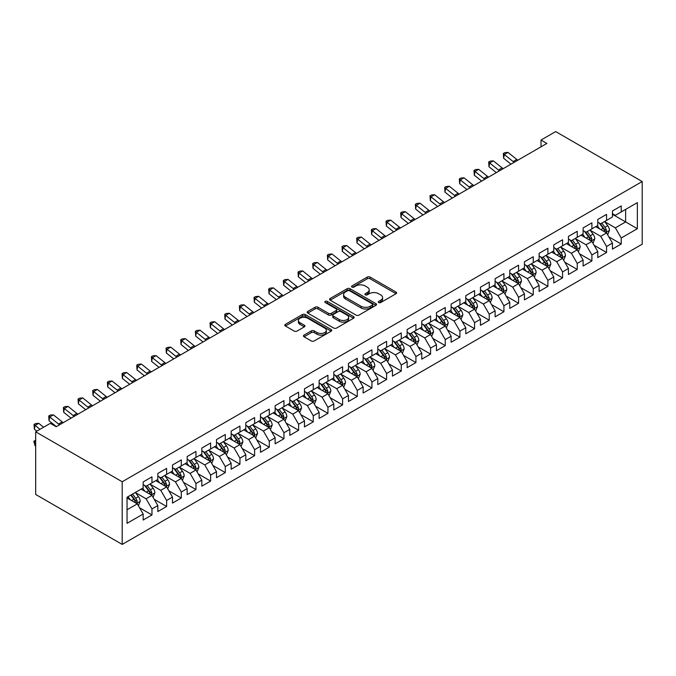 <?xml version="1.0" encoding="UTF-8"?>
<svg xmlns="http://www.w3.org/2000/svg" width="676" height="676" viewBox="0 0 676 676"><rect width="100%" height="100%" fill="white"/><g stroke="black" fill="none" stroke-linecap="round" stroke-linejoin="round"><path stroke-width="1.01" d="M378.721 302.552A1.428 0.82 0 0 0 380.732 302.552L396.026 293.722A2.036 1.175 0 0 0 396.626 292.885A2.036 1.175 0 0 0 396.026 292.057L370.118 277.101A2.036 1.175 0 0 0 367.237 277.101L351.942 285.931A1.428 0.82 0 0 0 351.528 286.514A1.428 0.82 0 0 0 351.942 287.089A1.428 0.82 0 0 0 353.962 287.089L355.939 285.948A6.515 3.76 0 0 1 365.15 285.948L367.313 287.199A6.515 3.76 0 0 1 369.223 289.852A6.515 3.76 0 0 1 367.313 292.514L365.336 293.654A1.428 0.82 0 0 0 364.913 294.237A1.428 0.82 0 0 0 365.336 294.82A1.428 0.82 0 0 0 367.347 294.82L369.324 293.68A6.515 3.76 0 0 1 378.543 293.68L380.698 294.922A6.515 3.76 0 0 1 382.608 297.584A6.515 3.76 0 0 1 380.698 300.245L378.721 301.386A1.428 0.82 0 0 0 378.298 301.969A1.428 0.82 0 0 0 378.721 302.552L378.721 301.386M304.048 335.102A2.036 1.175 0 0 0 303.456 335.938A2.036 1.175 0 0 0 304.048 336.766L311.315 340.966A2.036 1.175 0 0 0 314.196 340.966L331.181 331.155A2.036 1.175 0 0 0 331.781 330.327A2.036 1.175 0 0 0 331.181 329.499L305.273 314.534A2.036 1.175 0 0 0 302.392 314.534L285.407 324.345A2.036 1.175 0 0 0 284.816 325.173A2.036 1.175 0 0 0 285.407 326.009L294.187 331.071A2.036 1.175 0 0 0 297.068 331.071L304.335 326.88A2.036 1.175 0 0 0 304.935 326.043A2.036 1.175 0 0 0 304.335 325.215L299.983 322.705A5.442 3.143 0 0 1 298.386 320.483A5.442 3.143 0 0 1 301.75 317.576A5.442 3.143 0 0 1 307.681 318.252L324.742 328.105A5.442 3.143 0 0 1 326.339 330.327A5.442 3.143 0 0 1 322.976 333.234A5.442 3.143 0 0 1 317.036 332.55L314.196 330.91A2.036 1.175 0 0 0 311.315 330.91L304.048 335.102L304.048 336.766M35.676 431.812L122.195 481.76L122.195 544.417L35.676 494.46L35.676 431.812L50.337 423.345L56.201 426.725L546.884 143.439L541.011 140.05L541.011 146.827M541.011 140.05L555.68 131.583L642.2 181.54L122.195 481.76M356.083 315.117A2.036 1.175 0 0 0 358.964 315.117L375.949 305.315A2.036 1.175 0 0 0 376.54 304.479A2.036 1.175 0 0 0 375.949 303.651L350.041 288.694A2.036 1.175 0 0 0 347.16 288.694L330.175 298.496A2.036 1.175 0 0 0 329.575 299.333A2.036 1.175 0 0 0 330.175 300.161L356.083 315.117M325.781 302.856A1.428 0.82 0 0 1 327.226 303.059L327.226 301.369L353.565 316.571A2.036 1.175 0 0 1 354.165 317.407A2.036 1.175 0 0 1 353.565 318.235L336.58 328.046A2.036 1.175 0 0 1 333.699 328.046L307.791 313.081L307.791 311.425A2.036 1.175 0 0 0 307.191 312.253A2.036 1.175 0 0 0 307.791 313.081M307.791 311.425L315.058 307.225A2.036 1.175 0 0 1 317.94 307.225L328.443 313.292A2.036 1.175 0 0 0 331.325 313.292L336.149 310.504A2.036 1.175 0 0 0 336.741 309.676A2.036 1.175 0 0 0 336.149 308.847L325.207 302.527A1.428 0.82 0 0 1 324.793 301.944A1.428 0.82 0 0 1 325.671 301.183A1.428 0.82 0 0 1 327.226 301.369M122.195 544.417L642.2 244.188L642.2 181.54M612.431 214.3L625.63 221.922L625.63 209.391L637.358 202.623L621.227 211.934L621.227 205.918L612.431 211.005L612.431 217.013L606.566 220.401L606.566 214.385L597.77 219.472L597.77 225.48L591.897 228.868L591.897 222.852L583.101 227.939L583.101 233.947L577.236 237.335L577.236 231.319L568.44 236.406L568.44 242.414L562.567 245.802L562.567 239.786L553.771 244.864L553.771 250.88L547.906 254.269L547.906 248.253L539.11 253.331L539.11 259.347L533.246 262.736L533.246 256.719L524.441 261.798L524.441 267.814L518.577 271.203L518.577 265.186L509.78 270.265L509.78 276.281L503.916 279.67L503.916 273.653L495.111 278.732L495.111 284.748L489.247 288.128L489.247 282.12L480.45 287.199L480.45 293.215L474.586 296.595L474.586 290.587L465.789 295.665L465.789 301.682L459.917 305.062L459.917 299.054L451.12 304.132L451.12 310.149L445.256 313.529L445.256 307.521L436.459 312.599L436.459 318.616L430.587 321.996L430.587 315.988L421.79 321.066L421.79 327.074L415.926 330.463L415.926 324.455L407.129 329.533L407.129 335.541L401.265 338.93L401.265 332.922L392.46 338L392.46 344.008L386.596 347.396L386.596 341.388L377.8 346.467L377.8 352.475L371.935 355.863L371.935 349.855L363.13 354.934L363.13 360.942L357.266 364.33L357.266 358.322L348.47 363.401L348.47 369.409L342.605 372.797L342.605 366.789L333.8 371.868L333.8 377.876L327.936 381.264L327.936 375.256L319.14 380.334L319.14 386.342L313.275 389.731L313.275 383.723L304.479 388.801L304.479 394.809L298.606 398.198L298.606 392.181L289.81 397.268L289.81 403.276L283.945 406.665L283.945 400.648L275.149 405.735L275.149 411.743L269.276 415.132L269.276 409.115L260.48 414.202L260.48 420.21L254.615 423.599L254.615 417.582L245.819 422.669L245.819 428.677L239.955 432.065L239.955 426.049L231.15 431.127L231.15 437.144L225.285 440.532L225.285 434.516L216.489 439.594L216.489 445.611L210.625 448.999L210.625 442.983L201.82 448.061L201.82 454.078L195.956 457.466L195.956 451.45L187.159 456.528L187.159 462.545L181.295 465.933L181.295 459.917L172.49 464.995L172.49 471.011L166.626 474.391L166.626 468.383L157.829 473.462L157.829 479.478L151.965 482.858L151.965 476.85L143.168 481.929L143.168 487.945L127.037 497.257L127.037 523.334L143.168 514.022L137.296 503.857L127.037 497.933M637.358 202.623L637.358 228.699L621.227 238.011L615.363 227.854L604.733 221.711M608.839 236.87L621.227 244.019L621.227 238.011M621.227 244.019L612.431 249.106L612.431 243.09L606.566 246.478L600.702 236.321L590.063 230.178M594.17 245.337L606.566 252.486L606.566 246.478M606.566 252.486L597.77 257.564L597.77 251.556L591.897 254.945L586.033 244.78L575.403 238.645M579.509 253.804L591.897 260.953L591.897 254.945M591.897 260.953L583.101 266.031L583.101 260.023L577.236 263.412L571.372 253.246L560.742 247.112M564.849 262.271L577.236 269.42L577.236 263.412M577.236 269.42L568.44 274.498L568.44 268.49L562.567 271.879L556.703 261.713L546.073 255.579M550.179 270.738L562.567 277.887L562.567 271.879M562.567 277.887L553.771 282.965L553.771 276.957L547.906 280.346L542.042 270.18L531.412 264.046M535.519 279.196L547.906 286.354L547.906 280.346M547.906 286.354L539.11 291.432L539.11 285.424L533.246 288.813L527.373 278.647L516.743 272.512M520.85 287.663L533.246 294.82L533.246 288.813M533.246 294.82L524.441 299.899L524.441 293.891L518.577 297.279L512.712 287.114L502.082 280.979M506.189 296.13L518.577 303.287L518.577 297.279M518.577 303.287L509.78 308.366L509.78 302.358L503.916 305.746L498.051 295.581L487.413 289.446M491.52 304.597L503.916 311.754L503.916 305.746M503.916 311.754L495.111 316.833L495.111 310.825L489.247 314.213L483.382 304.048L472.752 297.913M476.859 313.064L489.247 320.221L489.247 314.213M489.247 320.221L480.45 325.3L480.45 319.292L474.586 322.672L468.722 312.515L458.083 306.38M462.19 321.531L474.586 328.688L474.586 322.672M474.586 328.688L465.789 333.767L465.789 327.759L459.917 331.139L454.052 320.982L443.422 314.847M447.529 329.998L459.917 337.155L459.917 331.139M459.917 337.155L451.12 342.233L451.12 336.225L445.256 339.605L439.392 329.449L428.753 323.314M432.86 338.465L445.256 345.622L445.256 339.605M445.256 345.622L436.459 350.7L436.459 344.692L430.587 348.072L424.722 337.915L414.092 331.781M418.199 346.932L430.587 354.089L430.587 348.072M430.587 354.089L421.79 359.167L421.79 353.159L415.926 356.539L410.062 346.382L399.431 340.248M403.538 355.399L415.926 362.556L415.926 356.539M415.926 362.556L407.129 367.634L407.129 361.618L401.265 365.006L395.392 354.849L384.762 348.706M388.869 363.865L401.265 371.023L401.265 365.006M401.265 371.023L392.46 376.101L392.46 370.085L386.596 373.473L380.732 363.316L370.102 357.173M374.208 372.332L386.596 379.49L386.596 373.473M386.596 379.49L377.8 384.568L377.8 378.552L371.935 381.94L366.062 371.783L355.432 365.64M359.539 380.799L371.935 387.956L371.935 381.94M371.935 387.956L363.13 393.035L363.13 387.018L357.266 390.407L351.402 380.25L340.772 374.107M344.878 389.266L357.266 396.423L357.266 390.407M357.266 396.423L348.47 401.502L348.47 395.485L342.605 398.874L336.741 388.717L326.102 382.574M330.209 397.733L342.605 404.882L342.605 398.874M342.605 404.882L333.8 409.969L333.8 403.952L327.936 407.341L322.072 397.184L311.442 391.041M315.548 406.2L327.936 413.349L327.936 407.341M327.936 413.349L319.14 418.436L319.14 412.419L313.275 415.808L307.411 405.651L296.772 399.508M300.879 414.667L313.275 421.816L313.275 415.808M313.275 421.816L304.479 426.902L304.479 420.886L298.606 424.274L292.742 414.118L282.112 407.974M286.218 423.134L298.606 430.282L298.606 424.274M298.606 430.282L289.81 435.369L289.81 429.353L283.945 432.741L278.081 422.584L267.442 416.441M271.549 431.601L283.945 438.749L283.945 432.741M283.945 438.749L275.149 443.828L275.149 437.82L269.276 441.208L263.412 431.043L252.782 424.908M256.888 440.068L269.276 447.216L269.276 441.208M269.276 447.216L260.48 452.295L260.48 446.287L254.615 449.675L248.751 439.51L238.121 433.375M242.228 448.534L254.615 455.683L254.615 449.675M254.615 455.683L245.819 460.762L245.819 454.754L239.955 458.142L234.082 447.977L223.452 441.842M227.559 457.001L239.955 464.15L239.955 458.142M239.955 464.15L231.15 469.228L231.15 463.221L225.285 466.609L219.421 456.444L208.791 450.309M212.898 465.46L225.285 472.617L225.285 466.609M225.285 472.617L216.489 477.695L216.489 471.687L210.625 475.076L204.752 464.911L194.122 458.776M198.229 473.927L210.625 481.084L210.625 475.076M210.625 481.084L201.82 486.162L201.82 480.154L195.956 483.543L190.091 473.377L179.461 467.243M183.568 482.394L195.956 489.551L195.956 483.543M195.956 489.551L187.159 494.629L187.159 488.621L181.295 492.01L175.43 481.844L164.792 475.71M168.899 490.86L181.295 498.018L181.295 492.01M181.295 498.018L172.49 503.096L172.49 497.088L166.626 500.477L160.761 490.311L150.131 484.177M154.238 499.327L166.626 506.485L166.626 500.477M166.626 506.485L157.829 511.563L157.829 505.555L151.965 508.935L146.101 498.778L135.462 492.643M139.569 507.794L151.965 514.951L151.965 508.935M151.965 514.951L143.168 520.03L143.168 514.022M143.168 484.557L146.101 486.247L151.965 482.858M127.037 509.788L137.296 503.857M157.829 476.09L160.761 477.78L166.626 474.391M146.101 498.778L151.965 495.39L141.115 489.128M157.829 505.555L151.965 495.39M172.49 467.623L175.43 469.313L181.295 465.933M160.761 490.311L166.626 486.923L155.776 480.661M172.49 497.088L166.626 486.923M187.159 459.156L190.091 460.846L195.956 457.466M175.43 481.844L181.295 478.456L170.436 472.194M187.159 488.621L181.295 478.456M201.82 450.689L204.752 452.379L210.625 448.999M190.091 473.377L195.956 469.989L185.106 463.728M201.82 480.154L195.956 469.989M216.489 442.222L219.421 443.912L225.285 440.532M204.752 464.911L210.625 461.531L199.766 455.261M216.489 471.687L210.625 461.531M231.15 433.755L234.082 435.445L239.955 432.065M219.421 456.444L225.285 453.064L214.436 446.794M231.15 463.221L225.285 453.064M245.819 425.288L248.751 426.987L254.615 423.599M234.082 447.977L239.955 444.597L229.096 438.327M245.819 454.754L239.955 444.597M260.48 416.822L263.412 418.52L269.276 415.132M248.751 439.51L254.615 436.13L243.766 429.86M260.48 446.287L254.615 436.13M275.149 408.355L278.081 410.053L283.945 406.665M263.412 431.043L269.276 427.663L258.426 421.393M275.149 437.82L269.276 427.663M289.81 399.888L292.742 401.586L298.606 398.198M278.081 422.584L283.945 419.196L273.096 412.926M289.81 429.353L283.945 419.196M304.479 391.421L307.411 393.119L313.275 389.731M292.742 414.118L298.606 410.729L287.756 404.459M304.479 420.886L298.606 410.729M319.14 382.954L322.072 384.652L327.936 381.264M307.411 405.651L313.275 402.262L302.425 395.992M319.14 412.419L313.275 402.262M333.8 374.487L336.741 376.186L342.605 372.797M322.072 397.184L327.936 393.795L317.086 387.525M333.8 403.952L327.936 393.795M348.47 366.02L351.402 367.719L357.266 364.33M336.741 388.717L342.605 385.328L331.747 379.059M348.47 395.485L342.605 385.328M363.13 357.562L366.062 359.252L371.935 355.863M351.402 380.25L357.266 376.862L346.416 370.6M363.13 387.018L357.266 376.862M377.8 349.095L380.732 350.785L386.596 347.396M366.062 371.783L371.935 368.395L361.077 362.133M377.8 378.552L371.935 368.395M392.46 340.628L395.392 342.318L401.265 338.93M380.732 363.316L386.596 359.928L375.746 353.666M392.46 370.085L386.596 359.928M407.129 332.161L410.062 333.851L415.926 330.463M395.392 354.849L401.265 351.461L390.407 345.199M407.129 361.618L401.265 351.461M421.79 323.694L424.722 325.384L430.587 321.996M410.062 346.382L415.926 342.994L405.076 336.733M421.79 353.159L415.926 342.994M436.459 315.227L439.392 316.917L445.256 313.529M424.722 337.915L430.587 334.527L419.737 328.266M436.459 344.692L430.587 334.527M451.12 306.76L454.052 308.45L459.917 305.062M439.392 329.449L445.256 326.06L434.406 319.799M451.12 336.225L445.256 326.06M465.789 298.293L468.722 299.983L474.586 296.595M454.052 320.982L459.917 317.593L449.067 311.332M465.789 327.759L459.917 317.593M480.45 289.827L483.382 291.517L489.247 288.128M468.722 312.515L474.586 309.126L463.736 302.865M480.45 319.292L474.586 309.126M495.111 281.36L498.051 283.05L503.916 279.67M483.382 304.048L489.247 300.659L478.397 294.398M495.111 310.825L489.247 300.659M509.78 272.893L512.712 274.583L518.577 271.203M498.051 295.581L503.916 292.193L493.058 285.931M509.78 302.358L503.916 292.193M524.441 264.426L527.373 266.116L533.246 262.736M512.712 287.114L518.577 283.726L507.727 277.464M524.441 293.891L518.577 283.726M539.11 255.959L542.042 257.649L547.906 254.269M527.373 278.647L533.246 275.267L522.387 268.997M539.11 285.424L533.246 275.267M553.771 247.492L556.703 249.182L562.567 245.802M542.042 270.18L547.906 266.8L537.057 260.53M553.771 276.957L547.906 266.8M568.44 239.025L571.372 240.724L577.236 237.335M556.703 261.713L562.567 258.333L551.717 252.064M568.44 268.49L562.567 258.333M583.101 230.558L586.033 232.257L591.897 228.868M571.372 253.246L577.236 249.866L566.387 243.597M583.101 260.023L577.236 249.866M597.77 222.091L600.702 223.79L606.566 220.401M586.033 244.78L591.897 241.4L581.047 235.13M597.77 251.556L591.897 241.4M612.431 213.624L615.363 215.323L621.227 211.934M600.702 236.321L606.566 232.933L595.717 226.663M612.431 243.09L606.566 232.933M615.363 227.854L625.63 221.922L637.358 228.699M379.287 302.747L380.698 301.935A6.515 3.76 0 0 0 382.608 299.274L382.608 297.584M369.223 289.852L369.223 291.55A6.515 3.76 0 0 1 367.313 294.212L365.902 295.023M396.026 292.057L396.026 293.722L370.118 278.791A2.036 1.175 0 0 0 367.237 278.791L352.517 287.292M375.924 305.332L350.041 290.384A2.036 1.175 0 0 0 347.16 290.384L330.201 300.178M372.349 305.062A1.428 0.82 0 0 0 372.763 304.479A1.428 0.82 0 0 0 372.349 303.896L349.61 290.773A1.428 0.82 0 0 0 347.591 290.773L345.504 291.973A6.515 3.76 0 0 0 343.594 294.635A6.515 3.76 0 0 0 345.504 297.296L361.052 306.27A6.515 3.76 0 0 0 370.262 306.27L372.349 305.062L372.349 306.76A1.428 0.82 0 0 0 372.763 306.177L372.763 304.479M343.594 294.635L343.594 296.325A6.515 3.76 0 0 0 345.504 298.986L345.504 297.296M372.349 306.76L370.262 307.96A6.515 3.76 0 0 1 361.052 307.96L345.504 298.986M307.817 313.098L315.058 308.915L315.058 307.225M336.741 309.676L336.741 311.366A2.036 1.175 0 0 1 336.149 312.202L331.325 314.982A2.036 1.175 0 0 1 328.443 314.982L317.94 308.915A2.036 1.175 0 0 0 315.058 308.915M327.226 303.059L353.54 318.252M339.352 319.587A5.442 3.143 0 0 0 345.284 320.263A5.442 3.143 0 0 0 348.647 317.365A5.442 3.143 0 0 0 347.05 315.143L341.042 311.67A2.036 1.175 0 0 0 338.161 311.67L333.344 314.458A2.036 1.175 0 0 0 332.744 315.286A2.036 1.175 0 0 0 333.344 316.115L339.352 319.587L339.352 321.277A5.442 3.143 0 0 0 345.284 321.962A5.442 3.143 0 0 0 348.647 319.055L348.647 317.365M332.744 315.286L332.744 316.976A2.036 1.175 0 0 0 333.344 317.813L333.344 316.115M339.352 321.277L333.344 317.813M326.339 330.327L326.339 332.017A5.442 3.143 0 0 1 322.976 334.924A5.442 3.143 0 0 1 317.036 334.24L314.196 332.6A2.036 1.175 0 0 0 311.315 332.6L304.073 336.783M298.386 320.483L298.386 322.173A5.442 3.143 0 0 0 299.983 324.395L299.983 322.705M304.335 325.215L304.335 326.88L299.983 324.395M331.155 331.172L305.273 316.233A2.036 1.175 0 0 0 302.392 316.233L285.433 326.018M607.648 234.809L609.465 230.372A5.492 3.177 -120 0 0 607.716 225.691L604.597 221.534M599.637 228.927L597.263 225.767M605.527 232.333L606.499 230.609A5.492 3.177 -120 0 0 604.927 227.305L601.809 223.148M600.034 223.401L603.879 228.539A2.797 1.614 60 0 1 604.395 229.392L606.499 230.609M599.071 222.843L603.169 228.319A5.492 3.177 60 0 1 604.741 231.623L604.851 231.944M514.183 162.316A10.368 5.983 60 0 1 513.118 161.556L504.33 154.508L503.628 158.26L510.988 164.158M517.85 160.195A10.368 5.983 60 0 1 516.785 159.435L507.989 152.396L504.33 154.508L503.341 153.503L504.811 152.658L507.989 152.396M503.628 158.26L503.341 153.503M592.987 243.275L594.804 238.839A5.492 3.177 -120 0 0 593.046 234.158L589.937 230.001M584.968 237.394L582.602 234.234M590.866 240.8L591.838 239.076A5.492 3.177 -120 0 0 590.266 235.772L587.148 231.606M585.374 231.868L589.218 237.006A2.797 1.614 60 0 1 589.726 237.859L591.838 239.076M584.402 231.31L588.5 236.786A5.492 3.177 60 0 1 590.08 240.09L590.19 240.411M578.318 251.742L580.135 247.306A5.492 3.177 -120 0 0 578.386 242.625L575.268 238.467M570.307 245.861L567.941 242.701M576.197 249.267L577.169 247.543A5.492 3.177 -120 0 0 575.597 244.239L572.487 240.073M570.705 240.335L574.549 245.472A2.797 1.614 60 0 1 575.065 246.326L577.169 247.543M569.741 239.777L573.84 245.253A5.492 3.177 60 0 1 575.411 248.557L575.521 248.878M499.522 170.783A10.368 5.983 60 0 1 498.457 170.022L489.661 162.975L488.968 166.727L496.328 172.625M503.189 168.662A10.368 5.983 60 0 1 502.124 167.901L493.328 160.863L489.661 162.975L488.68 161.97L490.151 161.125L493.328 160.863M488.968 166.727L488.68 161.97M484.853 179.25A10.368 5.983 60 0 1 483.796 178.489L475 171.442L474.298 175.194L481.658 181.092M488.52 177.129A10.368 5.983 60 0 1 487.455 176.368L478.667 169.33L475 171.442L474.02 170.436L475.482 169.591L478.667 169.33M474.298 175.194L474.02 170.436M563.657 260.209L565.474 255.773A5.492 3.177 -120 0 0 563.716 251.092L560.607 246.934M555.638 254.328L553.272 251.168M561.536 257.733L562.508 256.01A5.492 3.177 -120 0 0 560.936 252.706L557.818 248.54M556.044 248.802L559.889 253.939A2.797 1.614 60 0 1 560.396 254.793L562.508 256.01M555.072 248.244L559.17 253.72A5.492 3.177 60 0 1 560.75 257.024L560.86 257.345M548.988 268.676L550.813 264.24A5.492 3.177 -120 0 0 549.056 259.559L545.938 255.401M540.977 262.795L538.611 259.635M546.867 266.2L547.839 264.477A5.492 3.177 -120 0 0 546.267 261.164L543.158 257.007M541.375 257.269L545.228 262.406A2.797 1.614 60 0 1 545.735 263.26L547.839 264.477M540.411 256.711L544.51 262.187A5.492 3.177 60 0 1 546.081 265.491L546.191 265.812M470.192 187.717A10.368 5.983 60 0 1 469.127 186.956L460.331 179.909L459.638 183.661L466.998 189.559M473.859 185.596A10.368 5.983 60 0 1 472.794 184.835L463.998 177.796L460.331 179.909L459.35 178.903L460.821 178.058L463.998 177.796M459.638 183.661L459.35 178.903M455.531 196.184A10.368 5.983 60 0 1 454.466 195.423L445.67 188.376L444.969 192.128L452.328 198.026M459.19 194.063A10.368 5.983 60 0 1 458.125 193.302L449.337 186.263L445.67 188.376L444.69 187.37L446.152 186.525L449.337 186.263M444.969 192.128L444.69 187.37M534.327 277.143L536.144 272.707A5.492 3.177 -120 0 0 534.395 268.026L531.277 263.868M526.308 271.262L523.942 268.102M532.206 274.667L533.178 272.943A5.492 3.177 -120 0 0 531.606 269.631L528.488 265.474M526.714 265.736L530.559 270.873A2.797 1.614 60 0 1 531.066 271.718L533.178 272.943M525.742 265.178L529.849 270.654A5.492 3.177 60 0 1 531.42 273.957L531.53 274.279M440.862 204.651A10.368 5.983 60 0 1 439.797 203.89L431.001 196.843L430.308 200.595L437.668 206.493M444.529 202.53A10.368 5.983 60 0 1 443.464 201.769L434.668 194.73L431.001 196.843L430.02 195.837L431.491 194.992L434.668 194.73M430.308 200.595L430.02 195.837M519.667 285.61L521.483 281.174A5.492 3.177 -120 0 0 519.726 276.492L516.608 272.335M511.647 279.729L509.281 276.569M517.546 283.134L518.517 281.41A5.492 3.177 -120 0 0 516.937 278.098L513.828 273.941M512.045 274.202L515.898 279.34A2.797 1.614 60 0 1 516.405 280.185L518.517 281.41M511.081 273.645L515.18 279.12A5.492 3.177 60 0 1 516.751 282.424L516.861 282.737M426.201 213.117A10.368 5.983 60 0 1 425.136 212.357L416.34 205.31L415.639 209.061L422.999 214.96M429.86 210.996A10.368 5.983 60 0 1 428.804 210.236L420.007 203.189L416.34 205.31L415.36 204.304L416.822 203.451L420.007 203.189M415.639 209.061L415.36 204.304M504.997 294.077L506.814 289.641A5.492 3.177 -120 0 0 505.065 284.959L501.947 280.802M496.987 288.196L494.612 285.035M502.876 291.601L503.848 289.877A5.492 3.177 -120 0 0 502.276 286.565L499.158 282.407M497.384 282.669L501.229 287.807A2.797 1.614 60 0 1 501.736 288.652L503.848 289.877M496.412 282.112L500.519 287.587A5.492 3.177 60 0 1 502.091 290.891L502.2 291.204M411.532 221.584A10.368 5.983 60 0 1 410.467 220.824L401.671 213.777L400.978 217.528L408.338 223.426M415.199 219.463A10.368 5.983 60 0 1 414.135 218.703L405.338 211.656L401.671 213.777L400.691 212.771L402.161 211.918L405.338 211.656M400.978 217.528L400.691 212.771M490.337 302.544L492.153 298.108A5.492 3.177 -120 0 0 490.396 293.426L487.286 289.269M482.318 296.663L479.952 293.502M488.216 300.068L489.187 298.336A5.492 3.177 -120 0 0 487.607 295.032L484.498 290.874M482.715 291.136L486.568 296.274A2.797 1.614 60 0 1 487.075 297.119L489.187 298.336M481.751 290.579L485.85 296.054A5.492 3.177 60 0 1 487.421 299.358L487.54 299.671M396.871 230.051A10.368 5.983 60 0 1 395.806 229.291L387.01 222.243L386.309 225.995L393.677 231.893M400.538 227.93A10.368 5.983 60 0 1 399.474 227.17L390.677 220.123L387.01 222.243L386.03 221.238L387.492 220.384L390.677 220.123M386.309 225.995L386.03 221.238M475.667 311.011L477.484 306.574A5.492 3.177 -120 0 0 475.735 301.893L472.617 297.736M467.657 305.13L465.282 301.969M473.546 308.535L474.518 306.803A5.492 3.177 -120 0 0 472.947 303.499L469.828 299.341M468.054 299.603L471.899 304.741A2.797 1.614 60 0 1 472.406 305.586L474.518 306.803M467.091 299.045L471.189 304.521A5.492 3.177 60 0 1 472.761 307.825L472.87 308.138M382.202 238.51A10.368 5.983 60 0 1 381.137 237.758L372.341 230.71L371.648 234.462L379.008 240.36M385.869 236.397A10.368 5.983 60 0 1 384.805 235.637L376.008 228.589L372.341 230.71L371.361 229.705L372.831 228.851L376.008 228.589M371.648 234.462L371.361 229.705M461.007 319.478L462.823 315.041A5.492 3.177 -120 0 0 461.066 310.36L457.956 306.203M452.988 313.596L450.622 310.436M458.886 317.002L459.857 315.269A5.492 3.177 -120 0 0 458.286 311.966L455.168 307.808M453.385 308.07L457.238 313.208A2.797 1.614 60 0 1 457.745 314.053L459.857 315.269M452.421 307.512L456.52 312.98A5.492 3.177 60 0 1 458.091 316.292L458.21 316.605M367.541 246.977A10.368 5.983 60 0 1 366.476 246.216L357.68 239.177L356.987 242.929L364.347 248.827M371.209 244.864A10.368 5.983 60 0 1 370.144 244.104L361.347 237.056L357.68 239.177L356.7 238.163L358.162 237.318L361.347 237.056M356.987 242.929L356.7 238.163M446.337 327.945L448.154 323.508A5.492 3.177 -120 0 0 446.405 318.827L443.287 314.67M438.327 322.063L435.952 318.903M444.216 325.46L445.188 323.736A5.492 3.177 -120 0 0 443.617 320.432L440.498 316.275M438.724 316.537L442.569 321.675A2.797 1.614 60 0 1 443.084 322.52L445.188 323.736M437.761 315.979L441.859 321.446A5.492 3.177 60 0 1 443.431 324.759L443.54 325.071M352.872 255.444A10.368 5.983 60 0 1 351.807 254.683L343.019 247.644L342.318 251.396L349.678 257.294M356.539 253.331A10.368 5.983 60 0 1 355.475 252.57L346.678 245.523L343.019 247.644L342.039 246.63L343.501 245.785L346.678 245.523M342.318 251.396L342.039 246.63M431.677 336.411L433.493 331.975A5.492 3.177 -120 0 0 431.736 327.294L428.626 323.136M423.658 330.53L421.292 327.37M429.556 333.927L430.527 332.203A5.492 3.177 -120 0 0 428.956 328.899L425.838 324.742M424.063 325.004L427.908 330.142A2.797 1.614 60 0 1 428.415 330.986L430.527 332.203M423.091 324.446L427.19 329.913A5.492 3.177 60 0 1 428.77 333.226L428.88 333.538M338.211 263.91A10.368 5.983 60 0 1 337.147 263.15L328.35 256.111L327.657 259.863L335.017 265.761M341.879 261.798A10.368 5.983 60 0 1 340.814 261.037L332.017 253.99L328.35 256.111L327.37 255.097L328.84 254.252L332.017 253.99M327.657 259.863L327.37 255.097M417.007 344.878L418.833 340.442A5.492 3.177 -120 0 0 417.075 335.761L413.957 331.603M408.997 338.997L406.631 335.837M414.887 342.394L415.858 340.67A5.492 3.177 -120 0 0 414.287 337.366L411.177 333.209M409.394 333.471L413.239 338.6A2.797 1.614 60 0 1 413.754 339.453L415.858 340.67M408.431 332.913L412.529 338.38A5.492 3.177 60 0 1 414.101 341.693L414.211 342.005M323.542 272.377A10.368 5.983 60 0 1 322.486 271.617L313.689 264.578L312.988 268.33L320.348 274.228M327.209 270.265A10.368 5.983 60 0 1 326.145 269.504L317.357 262.457L313.689 264.578L312.709 263.564L314.171 262.719L317.357 262.457M312.988 268.33L312.709 263.564M402.347 353.345L404.163 348.9A5.492 3.177 -120 0 0 402.414 344.228L399.296 340.07M394.328 347.464L391.962 344.304M400.226 350.861L401.198 349.137A5.492 3.177 -120 0 0 399.626 345.833L396.508 341.676M394.733 341.938L398.578 347.067A2.797 1.614 60 0 1 399.085 347.92L401.198 349.137M393.762 341.38L397.868 346.847A5.492 3.177 60 0 1 399.44 350.151L399.55 350.472M308.881 280.844A10.368 5.983 60 0 1 307.817 280.084L299.02 273.045L298.327 276.797L305.687 282.695M312.549 278.732A10.368 5.983 60 0 1 311.484 277.971L302.687 270.924L299.02 273.045L298.04 272.031L299.51 271.186L302.687 270.924M298.327 276.797L298.04 272.031M387.678 361.812L389.503 357.367A5.492 3.177 -120 0 0 387.745 352.695L384.627 348.529M379.667 355.931L377.301 352.762M385.557 359.328L386.528 357.604A5.492 3.177 -120 0 0 384.957 354.3L381.847 350.143M380.064 350.405L383.917 355.534A2.797 1.614 60 0 1 384.424 356.387L386.528 357.604M379.101 349.838L383.199 355.314A5.492 3.177 60 0 1 384.771 358.618L384.881 358.939M294.221 289.311A10.368 5.983 60 0 1 293.156 288.551L284.359 281.512L283.658 285.264L291.018 291.162M297.879 287.199A10.368 5.983 60 0 1 296.815 286.438L288.027 279.391L284.359 281.512L283.379 280.498L284.841 279.653L288.027 279.391M283.658 285.264L283.379 280.498M373.017 370.271L374.834 365.834A5.492 3.177 -120 0 0 373.084 361.161L369.966 356.996M364.998 364.398L362.632 361.229M370.896 367.795L371.868 366.071A5.492 3.177 -120 0 0 370.296 362.767L367.178 358.61M365.403 358.863L369.248 364.001A2.797 1.614 60 0 1 369.755 364.854L371.868 366.071M364.432 358.305L368.538 363.781A5.492 3.177 60 0 1 370.11 367.085L370.22 367.406M279.551 297.778A10.368 5.983 60 0 1 278.487 297.017L269.69 289.97L268.997 293.73L276.357 299.62M283.219 295.665A10.368 5.983 60 0 1 282.154 294.905L273.358 287.858L269.69 289.97L268.71 288.965L270.18 288.12L273.358 287.858M268.997 293.73L268.71 288.965M358.356 378.737L360.173 374.301A5.492 3.177 -120 0 0 358.415 369.628L355.297 365.462M350.337 372.856L347.971 369.696M356.235 376.262L357.207 374.538A5.492 3.177 -120 0 0 355.627 371.234L352.517 367.076M350.734 367.33L354.587 372.468A2.797 1.614 60 0 1 355.094 373.321L357.207 374.538M349.771 366.772L353.869 372.248A5.492 3.177 60 0 1 355.441 375.552L355.551 375.873M264.891 306.245A10.368 5.983 60 0 1 263.826 305.484L255.029 298.437L254.328 302.197L261.696 308.087M268.558 304.132A10.368 5.983 60 0 1 267.493 303.372L258.697 296.325L255.029 298.437L254.049 297.432L255.511 296.587L258.697 296.325M254.328 302.197L254.049 297.432M343.687 387.204L345.504 382.768A5.492 3.177 -120 0 0 343.754 378.087L340.636 373.929M335.676 381.323L333.302 378.163M341.566 384.728L342.538 383.005A5.492 3.177 -120 0 0 340.966 379.701L337.848 375.543M336.073 375.797L339.918 380.934A2.797 1.614 60 0 1 340.425 381.788L342.538 383.005M335.102 375.239L339.208 380.715A5.492 3.177 60 0 1 340.78 384.019L340.89 384.34M250.221 314.712A10.368 5.983 60 0 1 249.157 313.951L240.36 306.904L239.667 310.664L247.027 316.554M253.889 312.599A10.368 5.983 60 0 1 252.824 311.839L244.028 304.791L240.36 306.904L239.38 305.898L240.85 305.053L244.028 304.791M239.667 310.664L239.38 305.898M329.026 395.671L330.843 391.235A5.492 3.177 -120 0 0 329.085 386.554L325.976 382.396M321.007 389.79L318.641 386.63M326.905 393.195L327.877 391.472A5.492 3.177 -120 0 0 326.305 388.168L323.187 384.01M321.404 384.264L325.257 389.401A2.797 1.614 60 0 1 325.764 390.255L327.877 391.472M320.441 383.706L324.539 389.182A5.492 3.177 60 0 1 326.111 392.486L326.229 392.807M235.561 323.179A10.368 5.983 60 0 1 234.496 322.418L225.7 315.371L224.998 319.131L232.367 325.021M239.228 321.066A10.368 5.983 60 0 1 238.163 320.306L229.367 313.258L225.7 315.371L224.719 314.365L226.181 313.52L229.367 313.258M224.998 319.131L224.719 314.365M314.357 404.138L316.174 399.702A5.492 3.177 -120 0 0 314.425 395.021L311.306 390.863M306.346 398.257L303.972 395.097M312.236 401.662L313.208 399.938A5.492 3.177 -120 0 0 311.636 396.635L308.518 392.477M306.743 392.731L310.588 397.868A2.797 1.614 60 0 1 311.104 398.722L313.208 399.938M305.78 392.173L309.878 397.649A5.492 3.177 60 0 1 311.45 400.952L311.56 401.274M220.891 331.646A10.368 5.983 60 0 1 219.827 330.885L211.039 323.838L210.337 327.598L217.697 333.488M224.559 329.533A10.368 5.983 60 0 1 223.494 328.773L214.698 321.725L211.039 323.838L210.05 322.832L211.52 321.987L214.698 321.725M210.337 327.598L210.05 322.832M299.696 412.605L301.513 408.169A5.492 3.177 -120 0 0 299.755 403.488L296.646 399.33M291.677 406.724L289.311 403.564M297.575 410.129L298.547 408.405A5.492 3.177 -120 0 0 296.975 405.101L293.857 400.944M292.083 401.198L295.927 406.335A2.797 1.614 60 0 1 296.434 407.189L298.547 408.405M291.111 400.64L295.209 406.115A5.492 3.177 60 0 1 296.789 409.419L296.899 409.74M206.231 340.113A10.368 5.983 60 0 1 205.166 339.352L196.37 332.305L195.677 336.056L203.037 341.955M209.898 337.992A10.368 5.983 60 0 1 208.833 337.231L200.037 330.192L196.37 332.305L195.389 331.299L196.86 330.454L200.037 330.192M195.677 336.056L195.389 331.299M285.027 421.072L286.844 416.636A5.492 3.177 -120 0 0 285.095 411.954L281.976 407.797M277.016 415.191L274.642 412.03M282.906 418.596L283.878 416.872A5.492 3.177 -120 0 0 282.306 413.568L279.188 409.411M277.413 409.664L281.258 414.802A2.797 1.614 60 0 1 281.774 415.655L283.878 416.872M276.45 409.107L280.548 414.582A5.492 3.177 60 0 1 282.12 417.886L282.23 418.207M191.561 348.579A10.368 5.983 60 0 1 190.497 347.819L181.709 340.772L181.007 344.523L188.367 350.421M195.229 346.458A10.368 5.983 60 0 1 194.164 345.698L185.368 338.659L181.709 340.772L180.729 339.766L182.19 338.921L185.368 338.659M181.007 344.523L180.729 339.766M270.366 429.539L272.183 425.103A5.492 3.177 -120 0 0 270.425 420.421L267.316 416.264M262.347 423.658L259.981 420.497M268.245 427.063L269.217 425.339A5.492 3.177 -120 0 0 267.645 422.035L264.527 417.869M262.753 418.131L266.597 423.269A2.797 1.614 60 0 1 267.105 424.122L269.217 425.339M261.781 417.574L265.879 423.049A5.492 3.177 60 0 1 267.459 426.353L267.569 426.674M176.901 357.046A10.368 5.983 60 0 1 175.836 356.286L167.04 349.238L166.347 352.99L173.707 358.888M180.568 354.925A10.368 5.983 60 0 1 179.503 354.165L170.707 347.126L167.04 349.238L166.059 348.233L167.53 347.388L170.707 347.126M166.347 352.99L166.059 348.233M255.697 438.006L257.522 433.57A5.492 3.177 -120 0 0 255.765 428.888L252.647 424.731M247.686 432.125L245.32 428.964M253.576 435.53L254.548 433.806A5.492 3.177 -120 0 0 252.976 430.502L249.866 426.336M248.084 426.598L251.928 431.736A2.797 1.614 60 0 1 252.444 432.589L254.548 433.806M247.12 426.041L251.219 431.516A5.492 3.177 60 0 1 252.79 434.82L252.9 435.141M162.232 365.513A10.368 5.983 60 0 1 161.175 364.753L152.379 357.705L151.678 361.457L159.037 367.355M165.899 363.392A10.368 5.983 60 0 1 164.834 362.632L156.046 355.593L152.379 357.705L151.399 356.7L152.861 355.855L156.046 355.593M151.678 361.457L151.399 356.7M241.036 446.473L242.853 442.036A5.492 3.177 -120 0 0 241.104 437.355L237.986 433.198M233.017 440.591L230.651 437.431M238.915 443.997L239.887 442.273A5.492 3.177 -120 0 0 238.315 438.969L235.197 434.803M233.423 435.065L237.268 440.203A2.797 1.614 60 0 1 237.775 441.056L239.887 442.273M232.451 434.507L236.558 439.983A5.492 3.177 60 0 1 238.129 443.287L238.239 443.608M147.571 373.98A10.368 5.983 60 0 1 146.506 373.22L137.71 366.172L137.017 369.924L144.377 375.822M151.238 371.859A10.368 5.983 60 0 1 150.173 371.099L141.377 364.06L137.71 366.172L136.729 365.167L138.2 364.322L141.377 364.06M137.017 369.924L136.729 365.167M226.375 454.94L228.192 450.503A5.492 3.177 -120 0 0 226.435 445.822L223.317 441.665M218.356 449.058L215.99 445.898M224.255 452.464L225.226 450.74A5.492 3.177 -120 0 0 223.646 447.428L220.537 443.27M218.754 443.532L222.607 448.67A2.797 1.614 60 0 1 223.114 449.523L225.226 450.74M217.79 442.974L221.889 448.45A5.492 3.177 60 0 1 223.46 451.754L223.57 452.075M132.91 382.447A10.368 5.983 60 0 1 131.845 381.686L123.049 374.639L122.348 378.391L129.707 384.289M136.569 380.326A10.368 5.983 60 0 1 135.513 379.566L126.716 372.527L123.049 374.639L122.069 373.634L123.531 372.789L126.716 372.527M122.348 378.391L122.069 373.634M211.706 463.406L213.523 458.97A5.492 3.177 -120 0 0 211.774 454.289L208.656 450.132M203.687 457.525L201.321 454.365M209.585 460.931L210.557 459.207A5.492 3.177 -120 0 0 208.985 455.894L205.867 451.737M204.093 451.999L207.938 457.137A2.797 1.614 60 0 1 208.445 457.982L210.557 459.207M203.121 451.441L207.228 456.917A5.492 3.177 60 0 1 208.799 460.221L208.909 460.542M118.241 390.914A10.368 5.983 60 0 1 117.176 390.153L108.38 383.106L107.687 386.858L115.047 392.756M121.908 388.793A10.368 5.983 60 0 1 120.843 388.032L112.047 380.994L108.38 383.106L107.399 382.101L108.87 381.256L112.047 380.994M107.687 386.858L107.399 382.101M197.046 471.873L198.862 467.437A5.492 3.177 -120 0 0 197.105 462.756L193.995 458.598M189.026 465.992L186.66 462.832M194.925 469.397L195.896 467.674A5.492 3.177 -120 0 0 194.316 464.361L191.207 460.204M189.424 460.466L193.277 465.603A2.797 1.614 60 0 1 193.784 466.448L195.896 467.674M188.46 459.908L192.559 465.384A5.492 3.177 60 0 1 194.13 468.688L194.249 469M103.58 399.381A10.368 5.983 60 0 1 102.515 398.62L93.719 391.573L93.018 395.325L100.386 401.223M107.247 397.26A10.368 5.983 60 0 1 106.183 396.499L97.386 389.452L93.719 391.573L92.739 390.567L94.201 389.714L97.386 389.452M93.018 395.325L92.739 390.567M182.376 480.34L184.193 475.904A5.492 3.177 -120 0 0 182.444 471.223L179.326 467.065M174.366 474.459L171.991 471.299M180.255 477.864L181.227 476.141A5.492 3.177 -120 0 0 179.655 472.828L176.537 468.671M174.763 468.933L178.608 474.07A2.797 1.614 60 0 1 179.115 474.915L181.227 476.141M173.791 468.375L177.898 473.851A5.492 3.177 60 0 1 179.47 477.155L179.579 477.467M88.911 407.848A10.368 5.983 60 0 1 87.846 407.087L79.05 400.04L78.357 403.792L85.717 409.69M92.578 405.727A10.368 5.983 60 0 1 91.513 404.966L82.717 397.919L79.05 400.04L78.07 399.034L79.54 398.181L82.717 397.919M78.357 403.792L78.07 399.034M167.716 488.807L169.532 484.371A5.492 3.177 -120 0 0 167.775 479.69L164.665 475.532M159.697 482.926L157.331 479.766M165.595 486.331L166.566 484.599A5.492 3.177 -120 0 0 164.995 481.295L161.877 477.138M160.094 477.4L163.947 482.537A2.797 1.614 60 0 1 164.454 483.382L166.566 484.599M159.13 476.842L163.229 482.318A5.492 3.177 60 0 1 164.8 485.622L164.919 485.934M74.25 416.315A10.368 5.983 60 0 1 73.185 415.554L64.389 408.507L63.688 412.259L71.056 418.157M77.917 414.194A10.368 5.983 60 0 1 76.853 413.433L68.056 406.386L64.389 408.507L63.409 407.501L64.871 406.648L68.056 406.386M63.688 412.259L63.409 407.501M153.046 497.274L154.863 492.838A5.492 3.177 -120 0 0 153.114 488.157L149.996 483.999M145.036 491.393L142.661 488.233M150.925 494.798L151.897 493.066A5.492 3.177 -120 0 0 150.326 489.762L147.207 485.605M145.433 485.867L149.278 491.004A2.797 1.614 60 0 1 149.793 491.849L151.897 493.066M144.47 485.309L148.568 490.776A5.492 3.177 60 0 1 150.14 494.088L150.249 494.401M59.581 424.773A10.368 5.983 60 0 1 58.516 424.021L49.728 416.974L49.027 420.725L56.387 426.624M63.248 422.661A10.368 5.983 60 0 1 62.184 421.9L53.387 414.853L49.728 416.974L48.74 415.968L50.21 415.115L53.387 414.853M49.027 420.725L48.74 415.968M138.386 505.741L140.202 501.305A5.492 3.177 -120 0 0 138.445 496.623L135.335 492.466M130.367 499.86L128.001 496.699M136.265 503.265L137.236 501.533A5.492 3.177 -120 0 0 135.665 498.229L132.547 494.072M131.169 494.866L134.617 499.471A2.797 1.614 60 0 1 135.124 500.316L137.236 501.533M130.789 495.085L133.899 499.243A5.492 3.177 60 0 1 135.479 502.555L135.589 502.868M35.676 445.983L35.059 445.771L33.8 441.276L35.676 440.237M35.676 440.456L34.366 441.208L35.676 441.673M33.8 441.276L34.366 441.208L35.059 445.771M43.602 427.232L38.726 423.32L35.059 425.441L34.366 429.192L36.808 431.153M39.935 429.344L34.079 424.427L35.549 423.582L38.726 423.32M34.366 429.192L34.079 424.427M380.698 301.935L380.698 300.245M365.336 294.82L365.336 293.654M367.313 294.212L367.313 292.514M351.942 287.089L351.942 285.931M367.237 278.791L367.237 277.101M370.118 278.791L370.118 277.101M330.175 300.161L330.175 298.496M347.16 290.384L347.16 288.694M350.041 290.384L350.041 288.694M375.949 305.315L375.949 303.651M361.052 307.96L361.052 306.27M370.262 307.96L370.262 306.27M317.94 308.915L317.94 307.225M328.443 314.982L328.443 313.292M331.325 314.982L331.325 313.292M336.149 312.202L336.149 310.504M353.565 318.235L353.565 316.571M311.315 332.6L311.315 330.91M314.196 332.6L314.196 330.91M317.036 334.24L317.036 332.55M285.407 326.009L285.407 324.345M302.392 316.233L302.392 314.534M305.273 316.233L305.273 314.534M331.181 331.155L331.181 329.499M605.873 232.536L609.431 230.482M604.927 227.305L607.716 225.691M600.871 229.646L603.169 228.319M513.118 161.556L516.785 159.435M591.213 241.002L594.77 238.949M590.266 235.772L593.046 234.158M586.21 238.113L588.5 236.786M576.543 249.469L580.101 247.416M575.597 244.239L578.386 242.625M571.541 246.579L573.84 245.253M498.457 170.022L502.124 167.901M483.796 178.489L487.455 176.368M561.883 257.936L565.44 255.883M560.936 252.706L563.716 251.092M556.88 255.046L559.17 253.72M547.214 266.395L550.771 264.35M546.267 261.164L549.056 259.559M542.211 263.513L544.51 262.187M469.127 186.956L472.794 184.835M454.466 195.423L458.125 193.302M532.553 274.862L536.11 272.808M531.606 269.631L534.395 268.026M527.55 271.98L529.849 270.654M439.797 203.89L443.464 201.769M517.892 283.329L521.441 281.275M516.937 278.098L519.726 276.492M512.881 280.447L515.18 279.12M425.136 212.357L428.804 210.236M503.223 291.795L506.78 289.742M502.276 286.565L505.065 284.959M498.22 288.905L500.519 287.587M410.467 220.824L414.135 218.703M488.562 300.262L492.12 298.209M487.607 295.032L490.396 293.426M483.56 297.372L485.85 296.054M395.806 229.291L399.474 227.17M473.893 308.729L477.45 306.676M472.947 303.499L475.735 301.893M468.89 305.839L471.189 304.521M381.137 237.758L384.805 235.637M459.232 317.196L462.79 315.143M458.286 311.966L461.066 310.36M454.23 314.306L456.52 312.98M366.476 246.216L370.144 244.104M444.563 325.663L448.12 323.61M443.617 320.432L446.405 318.827M439.561 322.773L441.859 321.446M351.807 254.683L355.475 252.57M429.902 334.13L433.46 332.077M428.956 328.899L431.736 327.294M424.9 331.24L427.19 329.913M337.147 263.15L340.814 261.037M415.233 342.597L418.79 340.543M414.287 337.366L417.075 335.761M410.231 339.707L412.529 338.38M322.486 271.617L326.145 269.504M400.572 351.064L404.13 349.01M399.626 345.833L402.414 344.228M395.57 348.174L397.868 346.847M307.817 280.084L311.484 277.971M385.911 359.531L389.46 357.477M384.957 354.3L387.745 352.695M380.901 356.641L383.199 355.314M293.156 288.551L296.815 286.438M371.242 367.998L374.8 365.944M370.296 362.767L373.084 361.161M366.24 365.108L368.538 363.781M278.487 297.017L282.154 294.905M356.582 376.464L360.131 374.411M355.627 371.234L358.415 369.628M351.571 373.575L353.869 372.248M263.826 305.484L267.493 303.372M341.912 384.931L345.47 382.878M340.966 379.701L343.754 378.087M336.91 382.041L339.208 380.715M249.157 313.951L252.824 311.839M327.252 393.398L330.809 391.345M326.305 388.168L329.085 386.554M322.249 390.508L324.539 389.182M234.496 322.418L238.163 320.306M312.582 401.865L316.14 399.812M311.636 396.635L314.425 395.021M307.58 398.975L309.878 397.649M219.827 330.885L223.494 328.773M297.922 410.332L301.479 408.279M296.975 405.101L299.755 403.488M292.919 407.442L295.209 406.115M205.166 339.352L208.833 337.231M283.252 418.799L286.81 416.746M282.306 413.568L285.095 411.954M278.25 415.909L280.548 414.582M190.497 347.819L194.164 345.698M268.592 427.266L272.149 425.212M267.645 422.035L270.425 420.421M263.589 424.376L265.879 423.049M175.836 356.286L179.503 354.165M253.922 435.733L257.48 433.679M252.976 430.502L255.765 428.888M248.92 432.843L251.219 431.516M161.175 364.753L164.834 362.632M239.262 444.2L242.819 442.146M238.315 438.969L241.104 437.355M234.259 441.31L236.558 439.983M146.506 373.22L150.173 371.099M224.601 452.658L228.15 450.613M223.646 447.428L226.435 445.822M219.59 449.777L221.889 448.45M131.845 381.686L135.513 379.566M209.932 461.125L213.489 459.072M208.985 455.894L211.774 454.289M204.929 458.243L207.228 456.917M117.176 390.153L120.843 388.032M195.271 469.592L198.82 467.538M194.316 464.361L197.105 462.756M190.26 466.71L192.559 465.384M102.515 398.62L106.183 396.499M180.602 478.059L184.159 476.005M179.655 472.828L182.444 471.223M175.599 475.169L177.898 473.851M87.846 407.087L91.513 404.966M165.941 486.526L169.499 484.472M164.995 481.295L167.775 479.69M160.939 483.636L163.229 482.318M73.185 415.554L76.853 413.433M151.272 494.993L154.829 492.939M150.326 489.762L153.114 488.157M146.269 492.103L148.568 490.776M58.516 424.021L62.184 421.9M136.611 503.459L140.169 501.406M135.665 498.229L138.445 496.623M131.609 500.57L133.899 499.243"/></g></svg>
